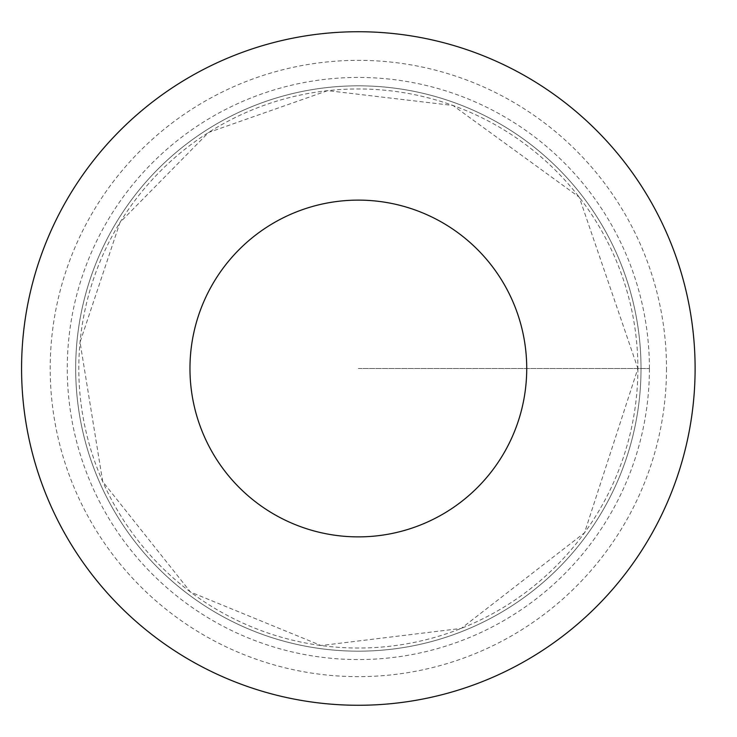 <?xml version="1.0" encoding="UTF-8"?>
<svg xmlns="http://www.w3.org/2000/svg" width="737" height="737" viewBox="0 0 737 737"><rect width="100%" height="100%" fill="white"/><g stroke="black" fill="none" stroke-linecap="round" stroke-linejoin="round"><path stroke-width="0.55" stroke-dasharray="3.69 2.76" d="M641.024 368.5A282.676 282.676 0 0 0 217.01 123.696A282.676 282.676 0 0 0 217.01 613.304A282.676 282.676 0 0 0 641.024 368.5A282.676 282.676 0 0 0 217.01 123.696A282.676 282.676 0 0 0 217.01 613.304A282.676 282.676 0 0 0 641.024 368.5M695.111 368.5A336.763 336.763 0 0 1 189.962 660.149A336.763 336.763 0 0 1 189.962 76.851A336.763 336.763 0 0 1 695.111 368.5A336.763 336.763 0 0 1 189.962 660.149A336.763 336.763 0 0 1 189.962 76.851A336.763 336.763 0 0 1 695.111 368.5M649.408 368.5A291.06 291.06 0 0 0 358.348 77.44A291.06 291.06 0 0 0 67.279 368.5A291.06 291.06 0 0 0 358.348 659.56A291.06 291.06 0 0 0 649.408 368.5M358.348 368.5L649.408 368.5L358.348 368.5M637.883 368.5A279.544 279.544 0 0 1 218.576 610.586A279.544 279.544 0 0 1 218.576 126.414A279.544 279.544 0 0 1 637.883 368.5L584.496 532.814L461.251 628.412L321.056 645.538L190.505 592.041L102.71 481.602L80.047 342.189L119.993 222.436L208.562 132.476L327.67 90.642L453.034 105.483L579.227 197.166L637.883 368.5M666.497 368.5A308.158 308.158 0 0 1 204.269 635.368A308.158 308.158 0 0 1 204.269 101.632A308.158 308.158 0 0 1 666.497 368.5"/><path stroke-width="1.11" d="M526.725 368.5A168.386 168.386 0 0 1 274.155 514.325A168.386 168.386 0 0 1 274.155 222.675A168.386 168.386 0 0 1 526.725 368.5M695.111 368.5A336.763 336.763 0 0 1 189.962 660.149A336.763 336.763 0 0 1 189.962 76.851A336.763 336.763 0 0 1 695.111 368.5"/></g></svg>
